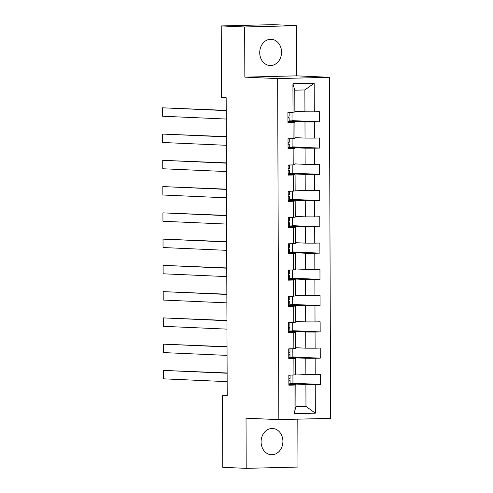 <?xml version="1.0" encoding="UTF-8"?>
<svg xmlns="http://www.w3.org/2000/svg" width="493" height="493" viewBox="0 0 493 493"><rect width="100%" height="100%" fill="white"/><g stroke="black" fill="none" stroke-linecap="round" stroke-linejoin="round"><path stroke-width="0.74" d="M259.725 52.689A13.138 10.908 92.5 0 0 270.059 65.544A13.138 10.908 92.5 0 0 281.552 52.147A13.138 10.908 92.5 0 0 271.218 39.298A13.138 10.908 92.5 0 0 259.725 52.689M261.087 441.888A13.138 10.908 92.5 0 0 271.421 454.737A13.138 10.908 92.5 0 0 282.914 441.346A13.138 10.908 92.5 0 0 272.58 428.491A13.138 10.908 92.5 0 0 261.087 441.888M296.435 25.685L244.664 26.973L244.842 77.136L296.607 75.848L296.435 25.685L272.993 24.65L221.228 25.938L221.474 97.478L226.164 97.688L227.205 395.978L222.516 395.774L222.768 467.315L246.204 468.35L297.975 467.062L297.809 419.161M296.607 75.848L329.423 77.296L330.612 418.347L278.847 419.635L277.658 78.584L329.423 77.296M294.869 111.375L304.945 111.819L304.871 89.936L294.796 90.188L294.869 112.071L287.918 112.503L287.955 122.603L293.058 122.48L293.119 138.638L288.011 138.761L288.048 148.861L293.15 148.738L293.206 164.896L288.103 165.026L288.14 175.126L293.243 174.997L293.298 191.161L288.195 191.284L288.226 201.384L293.335 201.261L293.39 217.419L288.288 217.542L288.319 227.643L293.427 227.519L293.483 243.678L288.374 243.807L288.411 253.907L293.52 253.778L293.575 269.942L288.467 270.065L288.504 280.166L293.612 280.042L293.668 296.201L288.559 296.33L288.596 306.43L293.705 306.301L293.76 322.459L288.651 322.588L288.688 332.689L293.791 332.559L293.853 348.724L288.744 348.847L288.781 358.947L293.883 358.824L293.939 374.982L288.836 375.111L288.873 385.212L293.976 385.082L294.075 413.701L315.341 413.171L305.974 406.411L305.9 384.528L289.866 383.819M293.027 112.379L292.928 83.761L314.195 83.231L314.294 111.849L319.396 111.72L319.433 121.82L292.029 120.612M315.341 413.171L315.243 384.552L320.351 384.429L320.314 374.329L315.212 374.452L315.15 358.294L320.259 358.165L320.222 348.064L315.119 348.194L315.058 332.029L320.167 331.906L320.13 321.806L315.027 321.929L314.972 305.771L320.074 305.642L320.043 295.547L314.935 295.671L314.879 279.513L319.982 279.383L319.951 269.283L314.842 269.412L314.787 253.248L319.895 253.125L319.858 243.024L314.75 243.148L314.694 226.99L319.803 226.86L319.766 216.76L314.657 216.889L314.602 200.731L319.71 200.602L319.674 190.501L314.565 190.631L314.509 174.467L319.618 174.343L319.581 164.243L314.479 164.366L314.417 148.208L319.526 148.079L319.489 137.978L314.386 138.108L314.324 121.95L319.433 121.82M293.119 138.638L294.962 138.33L294.906 122.172L287.949 121.863M288.953 121.216L304.982 121.919L305.038 138.083L294.962 137.639M294.906 122.172L293.058 122.48M314.324 121.95L304.982 121.919M314.386 138.108L305.038 138.083M293.206 164.896L295.054 164.594L294.999 148.43L288.041 148.128M289.046 147.475L305.075 148.183L305.13 164.342L295.054 163.898M294.999 148.43L293.15 148.738M314.417 148.208L305.075 148.183M314.479 164.366L305.13 164.342M293.298 191.161L295.147 190.853L295.091 174.695L288.134 174.386M289.132 173.733L305.167 174.442L305.222 190.6L295.147 190.156M295.091 174.695L293.243 174.997M314.509 174.467L305.167 174.442M314.565 190.631L305.222 190.6M293.39 217.419L295.239 217.111L295.184 200.953L288.226 200.645M289.225 199.998L305.253 200.7L305.315 216.865L295.233 216.421M295.184 200.953L293.335 201.261M314.602 200.731L305.253 200.7M314.657 216.889L305.315 216.865M293.483 243.678L295.332 243.376L295.276 227.211L288.319 226.909M289.317 226.256L305.346 226.965L305.401 243.123L295.325 242.679M295.276 227.211L293.427 227.519M314.694 226.99L305.346 226.965M314.75 243.148L305.401 243.123M293.575 269.942L295.424 269.634L295.362 253.476L288.411 253.168M289.409 252.515L305.438 253.223L305.494 269.388L295.418 268.938M295.362 253.476L293.52 253.778M314.787 253.248L305.438 253.223M314.842 269.412L305.494 269.388M293.668 296.201L295.51 295.892L295.455 279.734L288.504 279.426M289.502 278.779L305.531 279.482L305.586 295.646L295.51 295.202M295.455 279.734L293.612 280.042M314.879 279.513L305.531 279.482M314.935 295.671L305.586 295.646M293.76 322.459L295.603 322.157L295.547 305.993L288.59 305.691M289.594 305.038L305.623 305.746L305.678 321.904L295.603 321.461M295.547 305.993L293.705 306.301M314.972 305.771L305.623 305.746M315.027 321.929L305.678 321.904M293.853 348.724L295.695 348.415L295.64 332.257L288.682 331.949M289.687 331.296L305.715 332.005L305.771 348.169L295.695 347.719M295.64 332.257L293.791 332.559M315.058 332.029L305.715 332.005M315.119 348.194L305.771 348.169M293.939 374.982L295.788 374.68L295.732 358.516L288.775 358.208M289.779 357.561L305.808 358.269L305.863 374.427L295.788 373.984M295.732 358.516L293.883 358.824M315.15 358.294L305.808 358.269M315.212 374.452L305.863 374.427M294.075 413.701L295.899 406.663L295.825 384.774L288.867 384.472M295.899 405.967L305.974 406.411L295.899 406.663M295.825 384.774L293.976 385.082M315.243 384.552L305.9 384.528M244.664 26.973L221.228 25.938M244.842 77.136L277.658 78.584M278.847 419.635L246.032 418.187L246.204 468.35M227.205 395.657L222.516 395.774M314.195 83.231L304.871 89.936M294.796 90.188L292.928 83.761M314.294 111.849L304.945 111.819M320.351 384.429L292.947 383.215M292.916 375.007L292.947 383.455L290.094 383.529M292.824 348.748L292.854 357.197L290.001 357.271M320.259 358.165L292.854 356.957M292.731 322.484L292.762 330.939L289.909 331.006M320.167 331.906L292.762 330.698M292.639 296.225L292.669 304.674L289.816 304.748M320.074 305.642L292.669 304.434M292.546 269.967L292.577 278.416L289.724 278.49M319.982 279.383L292.577 278.175M292.46 243.702L292.485 252.157L289.631 252.225M319.895 253.125L292.485 251.917M292.367 217.444L292.398 225.893L289.539 225.967M319.803 226.86L292.392 225.652M292.275 191.185L292.306 199.634L289.446 199.708M319.71 200.602L292.306 199.394M292.183 164.921L292.213 173.376L289.36 173.444M319.618 174.343L292.213 173.135M292.09 138.662L292.121 147.111L289.268 147.185M319.526 148.079L292.121 146.871M291.998 112.404L292.029 120.853L289.175 120.927M288.867 383.874L290.094 383.776L290.001 380.313A12.886 0.413 -0.2 0 0 288.855 380.152M227.156 381.644L163.497 378.834L163.466 370.422L227.125 372.985M288.836 375.463L289.983 375.093A12.886 0.413 -0.2 0 0 289.97 375.081M227.125 373.226L163.466 370.422L163.497 378.834M288.855 380.608L290.081 380.578L290.094 383.776M290.075 378.556L290.063 375.358L290.075 378.556L288.849 378.729M288.775 357.616L290.001 357.511L289.909 354.054A12.886 0.413 -0.2 0 0 288.762 353.888M227.063 355.385L163.405 352.575L163.374 344.157L227.033 346.727M288.744 349.198L289.89 348.834A12.886 0.413 -0.2 0 0 289.878 348.822M227.033 346.967L163.374 344.157L163.405 352.575M288.762 354.35L289.989 354.313L290.001 357.511M289.983 352.298L289.97 349.099L289.983 352.298L288.756 352.47M288.682 331.358L289.909 331.253L289.816 327.79A12.886 0.413 -0.2 0 0 288.67 327.629M226.971 329.121L163.312 326.317L163.282 317.899L226.94 320.462M288.651 322.94L289.798 322.57A12.886 0.413 -0.2 0 0 289.785 322.558M226.94 320.709L163.282 317.899L163.312 326.317M288.67 328.085L289.896 328.055L289.909 331.253M289.89 326.033L289.878 322.835L289.89 326.033L288.664 326.206M288.59 305.093L289.816 304.994L289.724 301.531A12.886 0.413 -0.2 0 0 288.578 301.371M226.879 302.862L163.22 300.052L163.195 291.64L226.848 294.204M288.559 296.681L289.705 296.311A12.886 0.413 -0.2 0 0 289.693 296.299M226.854 294.444L163.195 291.64L163.22 300.052M288.578 301.827L289.804 301.796L289.816 304.994M289.798 299.775L289.785 296.576L289.798 299.775L288.571 299.947M288.497 278.835L289.724 278.73L289.631 275.273A12.886 0.413 -0.2 0 0 288.485 275.106M226.786 276.604L163.128 273.794L163.103 265.376L226.762 267.945M288.467 270.417L289.613 270.053A12.886 0.413 -0.2 0 0 289.607 270.041M226.762 268.186L163.103 265.376L163.128 273.794M288.485 275.569L289.711 275.532L289.724 278.73M289.705 273.516L289.693 270.318L289.705 273.516L288.479 273.683M288.405 252.576L289.631 252.471L289.539 249.008A12.886 0.413 -0.2 0 0 288.393 248.848M226.7 250.339L163.041 247.535L163.01 239.117L226.669 241.681M288.38 244.158L289.527 243.788A12.886 0.413 -0.2 0 0 289.514 243.776M226.669 241.927L163.01 239.117L163.041 247.535M288.399 249.304L289.625 249.273L289.631 252.471M289.613 247.252L289.607 244.053L289.613 247.252L288.387 247.424M288.319 226.312L289.539 226.213L289.453 222.75A12.886 0.413 -0.2 0 0 288.3 222.589M226.607 224.081L162.949 221.271L162.918 212.859L226.577 215.423M288.288 217.894L289.434 217.53A12.886 0.413 -0.2 0 0 289.422 217.518M226.577 215.663L162.918 212.859L162.949 221.271M288.306 223.046L289.533 223.009L289.539 226.213M289.527 220.993L289.514 217.795L289.527 220.993L288.3 221.166M288.226 200.053L289.453 199.948L289.36 196.491A12.886 0.413 -0.2 0 0 288.214 196.325M226.515 197.822L162.856 195.012L162.826 186.594L226.484 189.164M288.195 191.635L289.342 191.272A12.886 0.413 -0.2 0 0 289.329 191.259M226.484 189.404L162.826 186.594L162.856 195.012M288.214 196.787L289.44 196.75M289.434 194.735L289.422 191.537L289.434 194.735L288.208 194.901M288.134 173.795L289.36 173.69L289.268 170.227A12.886 0.413 -0.2 0 0 288.122 170.067M226.423 171.558L162.764 168.754L162.733 160.336L226.392 162.9M288.103 165.377L289.249 165.007A12.886 0.413 -0.2 0 0 289.237 164.995M226.392 163.146L162.733 160.336L162.764 168.754M288.122 170.523L289.348 170.492L289.36 173.69M289.342 168.47L289.329 165.272L289.342 168.47L288.115 168.643M288.041 147.53L289.268 147.432L289.175 143.968A12.886 0.413 -0.2 0 0 288.029 143.808M226.33 145.299L162.672 142.489L162.641 134.078L226.299 136.641M288.011 139.112L289.157 138.749A12.886 0.413 -0.2 0 0 289.144 138.736M226.299 136.881L162.641 134.078L162.672 142.489M288.029 144.264L289.255 144.227L289.268 147.425M289.249 142.212L289.237 139.014L289.249 142.212L288.023 142.385M287.949 121.272L289.175 121.167L289.083 117.71A12.886 0.413 -0.2 0 0 287.937 117.544M226.238 119.041L162.579 116.231L162.548 107.813L226.207 110.383M287.918 112.854L289.064 112.49A12.886 0.413 -0.2 0 0 289.052 112.478M226.207 110.623L162.548 107.813L162.579 116.231M287.937 118.006L289.163 117.969L289.175 121.167M289.157 115.954L289.144 112.755L289.157 115.954L287.93 116.12M289.44 196.756L289.453 199.948"/></g></svg>

